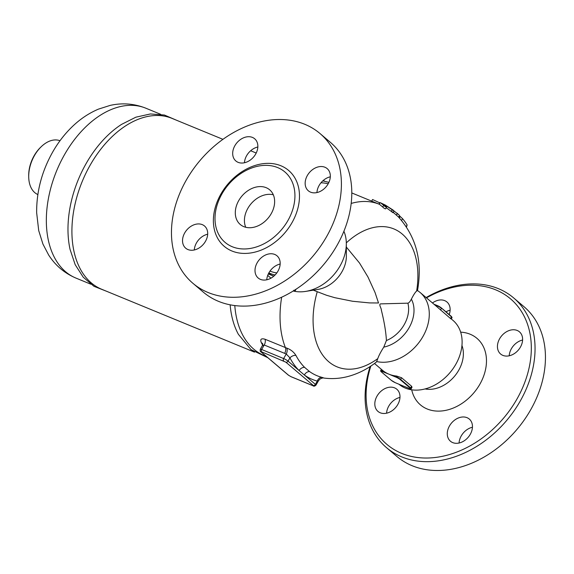 <?xml version="1.0" encoding="UTF-8"?>
<svg xmlns="http://www.w3.org/2000/svg" width="574" height="574" viewBox="0 0 574 574"><rect width="100%" height="100%" fill="white"/><g stroke="black" fill="none" stroke-linecap="round" stroke-linejoin="round"><path stroke-width="0.86" d="M425.054 388.928A30.917 23.297 -49.7 0 0 458.626 370.409A30.917 23.297 -49.7 0 0 461.948 345.469M460.664 332.159A43.653 32.89 130.3 0 1 479.771 384.401A43.653 32.89 130.3 0 1 441.162 411.013A43.653 32.89 130.3 0 1 411.716 389.818M517.188 330.459A14.551 10.963 130.3 0 1 519.441 331.829A14.551 10.963 130.3 0 1 519.448 348.64A14.551 10.963 130.3 0 1 502.86 355.378A14.551 10.963 130.3 0 1 500.607 354.014A14.551 10.963 130.3 0 1 500.6 337.203A14.551 10.963 130.3 0 1 517.188 330.459M522.598 340.03A14.551 10.963 -49.7 0 0 509.217 355.794M432.466 302.957A14.551 10.963 130.3 0 1 446.967 302.01A14.551 10.963 130.3 0 1 449.198 314.588M450.124 310.211A14.551 10.963 -49.7 0 0 445.955 311.833M380.232 412.778A14.551 10.963 130.3 0 1 377.979 411.414A14.551 10.963 130.3 0 1 377.979 394.603A14.551 10.963 130.3 0 1 394.56 387.859A14.551 10.963 130.3 0 1 396.813 389.229A14.551 10.963 130.3 0 1 396.821 406.04A14.551 10.963 130.3 0 1 380.232 412.778M399.97 397.43A14.551 10.963 -49.7 0 0 386.589 413.194M470.228 434.396A14.551 10.963 130.3 0 1 450.454 441.234A14.551 10.963 130.3 0 1 449.521 425.879A14.551 10.963 130.3 0 1 469.288 419.049A14.551 10.963 130.3 0 1 470.228 434.396M472.445 427.25A14.551 10.963 -49.7 0 0 461.281 435.86A14.551 10.963 -49.7 0 0 459.064 443.013M426.109 297.569A98.211 73.996 130.3 0 1 513.622 297.892A98.211 73.996 130.3 0 1 519.958 401.535A98.211 73.996 130.3 0 1 386.539 447.67A98.211 73.996 130.3 0 1 370.144 366.521M370.826 366.076A95.485 71.937 -49.7 0 0 411.092 456.359A95.485 71.937 -49.7 0 0 516.65 399.576A95.485 71.937 -49.7 0 0 516.004 304.213A95.485 71.937 -49.7 0 0 426.482 297.877M513.637 297.906L524.033 306.731A98.211 73.996 130.3 0 1 530.354 410.36A98.211 73.996 130.3 0 1 396.935 456.495M276.812 272.915A40.015 30.149 130.3 0 1 270.01 271.064M273.317 194.787A22.738 17.127 -49.7 0 0 247.911 208.24A22.738 17.127 -49.7 0 0 245.744 227.268M238.791 200.498A22.738 17.127 130.3 0 1 269.68 189.822A22.738 17.127 130.3 0 1 268.029 218.242A22.738 17.127 130.3 0 1 240.255 224.491A22.738 17.127 130.3 0 1 238.791 200.498M330.315 176.806A14.551 10.963 -49.7 0 0 316.934 192.57M324.906 167.235A14.551 10.963 130.3 0 1 327.166 168.605A14.551 10.963 130.3 0 1 327.158 185.416A14.551 10.963 130.3 0 1 310.577 192.154A14.551 10.963 130.3 0 1 308.324 190.79A14.551 10.963 130.3 0 1 308.317 173.979A14.551 10.963 130.3 0 1 324.906 167.235M257.841 146.987A14.551 10.963 -49.7 0 0 246.677 155.604A14.551 10.963 -49.7 0 0 244.459 162.751M234.917 145.617A14.551 10.963 130.3 0 1 254.684 138.779A14.551 10.963 130.3 0 1 255.624 154.133A14.551 10.963 130.3 0 1 235.857 160.971A14.551 10.963 130.3 0 1 234.917 145.617M207.688 234.206A14.551 10.963 -49.7 0 0 194.306 249.97M187.949 249.554A14.551 10.963 130.3 0 1 185.696 248.183A14.551 10.963 130.3 0 1 185.696 231.372A14.551 10.963 130.3 0 1 202.278 224.635A14.551 10.963 130.3 0 1 204.531 226.005A14.551 10.963 130.3 0 1 204.538 242.809A14.551 10.963 130.3 0 1 187.949 249.554M280.162 264.026A14.551 10.963 -49.7 0 0 266.781 279.789M277.945 271.172A14.551 10.963 130.3 0 1 258.178 278.01A14.551 10.963 130.3 0 1 257.238 262.655A14.551 10.963 130.3 0 1 277.005 255.817A14.551 10.963 130.3 0 1 277.945 271.172M319.991 133.52L330.38 142.345A98.211 73.996 130.3 0 1 336.701 245.973A98.211 73.996 130.3 0 1 203.261 292.094L192.871 283.269A98.211 73.996 130.3 0 1 200.017 160.512A98.211 73.996 130.3 0 1 319.991 133.52A98.211 73.996 130.3 0 1 326.312 237.148A98.211 73.996 130.3 0 1 192.871 283.269M287.839 220.681A46.2 34.806 130.3 0 1 219.698 236.129A46.2 34.806 130.3 0 1 222.102 193.632A46.2 34.806 130.3 0 1 277.83 167.651A46.2 34.806 130.3 0 1 287.839 220.681M437.316 305.569L434.016 304.27M450.303 318.096C451.465 319.166 451.544 319.309 450.54 318.534L436.627 306.487A41.83 31.52 -49.7 0 0 436.577 306.451L420.168 292.518A41.83 31.52 130.3 0 1 422.859 336.658A41.83 31.52 130.3 0 1 376.673 361.548L377.771 358.621C378.876 355.485 380.878 351.654 383.784 347.119L386.41 340.54C385.965 331.994 384.286 321.892 381.366 310.24C381.531 308.159 377.95 303.718 381.172 303.861L407.892 303.172C408.932 302.95 410.087 301.608 411.371 299.147C413.481 294.964 415.239 292.252 416.638 291.025L417.499 290.559C422.658 261.335 416.279 236.782 398.363 216.879M410.209 388.11L410.647 387.902L400.616 379.392L400.178 379.593L410.209 388.11A3.272 0.509 29.9 0 1 409.52 388.541L406.406 387.263M385.176 372.705L385.176 372.239L381.968 370.919L381.975 371.385L388.914 374.162A41.83 31.52 -49.7 0 0 393.003 375.461L393.011 375.927L396.211 377.247A3.272 0.509 29.9 0 1 400.178 379.593M406.32 387.228L402.589 385.771A41.83 31.52 130.3 0 1 402.08 385.556A41.83 31.52 130.3 0 1 401.549 385.312M403.816 386.237A41.83 31.52 130.3 0 1 403.178 386.008A41.83 31.52 130.3 0 1 402.589 385.771L395.371 382.722M381.186 371.73L380.641 370.653A3.638 0.567 -150.1 0 1 381.968 370.919L382.392 370.194A41.83 31.52 -49.7 0 0 382.435 370.23A41.83 31.52 -49.7 0 0 385.176 372.239A41.83 31.52 -49.7 0 0 388.914 374.162L393.011 375.927M401.563 377.742L400.616 379.392A3.638 0.567 -150.1 0 0 396.204 376.781L393.003 375.461A41.83 31.52 -49.7 0 0 396.627 376.049L401.563 377.742L411.594 386.259L412.01 387.263M268.302 273.97L269.385 274.415L269.385 273.949A41.83 31.52 -49.7 0 0 273.124 275.872A41.83 31.52 -49.7 0 0 273.82 276.144M269.385 274.415L273.798 276.166M268.575 273.418A41.83 31.52 -49.7 0 0 269.385 273.949L268.488 273.583M268.869 272.865A41.83 31.52 -49.7 0 0 275.068 274.975M343.905 231.265A41.83 31.52 130.3 0 1 346.323 243.555A41.83 31.52 130.3 0 1 339.894 266.228A41.83 31.52 130.3 0 1 305.72 291.391A41.83 31.52 130.3 0 1 293.199 290.996M451.3 318.943L452.986 320.378A41.83 31.52 130.3 0 1 455.684 364.519A41.83 31.52 130.3 0 1 398.844 384.164L398.844 384.164M262.842 344.041L262.282 345.799L264.219 345.01L286.254 354.007L289.942 357.882A95.628 61.088 112.4 0 0 299.097 370.539L304.356 375.001A95.628 61.088 112.4 0 0 317.293 381.1L318.513 380.706L320.062 378.991C322.366 377.965 323.571 377.642 323.671 378.022L323.671 378.022C331.636 379.084 339.535 378.625 347.363 376.652C357.753 373.954 367.346 369.147 376.128 362.244L376.673 361.548M283.656 360.881A1.815 1.162 -67.6 0 1 283.642 358.549L261.644 349.494A1.815 1.162 112.4 0 0 261.658 351.826L285.866 362.187A1.815 1.37 -49.7 0 0 288.055 361.161A3.638 0.567 -150.1 0 0 283.642 358.549L286.254 354.007A5.453 3.43 107.9 0 0 286.806 348.131L265.001 339.227C261.134 338.122 259.922 339.306 261.364 342.764A5.453 3.709 152.1 0 1 262.734 343.855M321.21 377.355A5.453 3.43 -72.1 0 1 321.232 377.355C324.532 378.259 324.705 378.244 321.77 377.312A5.453 4.183 104.8 0 0 317.293 381.1L315.406 384.379L304.356 375.001A5.453 4.154 125.6 0 1 309.544 371.55L304.572 367.331A5.453 4.061 134.9 0 0 299.097 370.539L288.055 361.161L289.942 357.882A5.453 3.695 152.5 0 1 295.911 355.363C293.701 351.919 290.666 349.509 286.806 348.131M318.513 380.706L315.973 385.125A3.638 0.567 -150.1 0 0 315.406 384.379A1.815 1.37 -49.7 0 1 313.217 385.405L312.83 385.642A1.815 1.162 112.4 0 0 313.038 385.771C313.799 386.46 314.774 386.245 315.973 385.125M346.337 247.05L359.503 263.007L367.963 276.991L375.073 292.575L378.517 302.979L369.556 302.914L352.572 301.257L334.8 297.691L326.513 295.251L313.282 290.171M398.966 216.656L399.791 217.123M400.494 216.778L402.582 218.716A91.811 58.648 -67.6 0 1 407.131 224.958L406.543 226.845M266.307 356.404L264.09 355.493A91.847 58.67 -67.6 0 1 234.788 305.555M320.988 182.776A91.847 58.67 -67.6 0 1 328.199 183.766M378.933 204.107L379.83 202.543L380.734 202.887L385.283 205.04L393.054 210.041C394.532 211.447 394.245 211.347 392.186 209.74L391.246 211.383L386.324 207.731M380.627 202.844L383.676 205.356C385.226 206.812 386.202 207.35 386.596 206.949L383.87 204.322M385.635 208.62C385.219 209.051 384.25 208.513 382.722 207.013L379.522 204.351A91.847 58.67 -67.6 0 1 379.715 204.43M394.008 210.945L399.124 215.092M398.657 217.202L399.597 215.559L396.986 213.112M398.191 216.714L393.276 212.394M385.678 208.857L386.596 206.949M384.767 204.882L392.186 209.74M393.104 212.696L394.051 211.053L393.054 210.041M392.121 211.655C393.585 213.097 393.29 213.004 391.246 211.383M379.672 202.823L372.576 199.53L371.665 201.115M177.043 120.454L164.401 115.03L150.402 113.953L135.88 117.182L121.501 124.415A91.847 58.67 112.4 0 0 86.473 162.959A91.847 58.67 112.4 0 0 70.064 249.432L75.187 264.693L83.237 277.206L93.935 286.297L106.735 291.341M254.504 352.142L101.691 289.267A92.392 59.022 -67.6 0 1 82.269 181.37A92.392 59.022 -67.6 0 1 172.006 118.38L222.942 139.339M230.138 304.808A92.392 59.022 112.4 0 0 238.404 334.348L250.953 349.588L267.864 357.731M37.855 194.557A29.102 18.59 -67.6 0 1 28.714 176.871A29.102 18.59 -67.6 0 1 34.569 155.36A29.102 18.59 -67.6 0 1 41.063 146.872A29.102 18.59 -67.6 0 1 59.997 140.738M41.063 146.872L40.273 147.64A27.279 17.428 112.4 0 0 34.189 155.604A27.279 17.428 112.4 0 0 28.7 175.773L28.714 176.871M346.323 243.555L346.366 256.112A29.102 21.927 130.3 0 1 341.889 271.882A29.102 21.927 130.3 0 1 318.118 289.389L305.72 291.391M221.026 193.825A49.759 37.489 -49.7 0 0 252.912 252.582A49.759 37.489 -49.7 0 0 295.352 178.779A49.759 37.489 -49.7 0 0 221.026 193.825M434.568 304.744L437.402 305.605A3.272 0.509 -150.1 0 1 441.377 307.958L451.487 316.891L441.478 308.037M450.54 318.534L451.487 316.891A3.638 0.567 29.9 0 1 452.047 317.637L451.458 316.504L441.435 307.987L433.851 304.134M436.627 306.487L437.044 305.763A3.638 0.567 29.9 0 1 441.456 308.374L440.509 310.017M403.185 386.008L409.563 388.569C410.79 389 411.343 389.029 411.214 388.655A3.638 0.567 -150.1 0 0 410.647 387.902L411.594 386.259M396.627 376.049L396.211 377.247M395.285 382.686A3.272 0.509 29.9 0 1 391.317 380.332L391.217 380.253M402.08 385.556L395.328 382.714L391.26 380.304L381.287 371.823A3.272 0.509 29.9 0 1 381.975 371.385M391.317 380.332L381.287 371.823M270.957 278.16L267.706 275.405L270.942 278.168M294.692 290.064A3.272 0.509 29.9 0 1 294.146 290.408M293.773 290.279C295 290.709 295.553 290.738 295.423 290.358A3.638 0.567 -150.1 0 0 295.086 289.813M284.632 353.412A5.453 3.487 112.4 0 0 285.414 347.622A91.847 58.67 -67.6 0 1 281.662 297.196M265.001 339.227A5.453 3.487 -67.6 0 1 264.219 345.01L261.644 349.494A3.638 0.567 -150.1 0 0 260.309 349.229L262.282 345.799M261.364 342.764A91.847 58.67 112.4 0 0 262.627 345.01M304.572 367.331A90.405 57.752 -67.6 0 1 295.911 355.363M321.77 377.312A90.405 57.752 -67.6 0 1 309.544 371.55M291.269 376.774A1.815 1.162 -67.6 0 1 291.04 376.716L288.349 375.116A1.815 1.37 -49.7 0 0 288.629 375.288L261.278 352.07L261.658 351.826M288.349 375.116L260.998 351.898A1.815 1.37 -49.7 0 0 261.278 352.07M377.771 358.621A74.584 47.642 -67.6 0 1 325.515 358.614A74.584 47.642 -67.6 0 1 317.228 291.807M285.866 362.187L313.217 385.405M313.038 385.771L291.04 376.716A1.815 1.162 -67.6 0 1 290.831 376.594L288.629 375.288M312.83 385.642L290.831 376.594M351.188 203.44A91.847 58.67 -67.6 0 1 379.522 204.351L351.805 192.95M380.124 202.644L379.22 204.229M383.676 205.356L382.722 207.013M397.359 213.449L396.426 215.063M407.131 224.958L406.277 226.443M402.582 218.716L401.628 220.366M346.316 242.874A74.584 47.642 -67.6 0 1 399.547 231.996A74.584 47.642 -67.6 0 1 416.638 291.025M64.855 154.062A91.847 58.67 112.4 0 0 75.955 278.089C64.503 273.21 55.398 265.511 48.639 254.985L42.935 244.079L38.716 230.612L36.65 212.703C36.485 191.4 41.895 171.059 52.887 151.672C58.225 142.381 64.568 134.158 71.915 126.998C79.879 119.22 88.733 113.265 98.463 109.125L110.186 105.394C122.398 102.681 134.28 103.614 145.846 108.206A91.847 58.67 112.4 0 0 64.855 154.062M407.892 303.172A29.102 21.927 130.3 0 1 386.41 340.54M383.784 347.119A32.424 24.424 -49.7 0 0 411.371 299.147M396.914 456.481L386.517 447.655M451.243 319.036L452.047 317.637M380.641 370.653L381.394 369.347M412.017 387.249L411.214 388.655M296.127 289.138L295.423 290.358M374.492 363.493L382.435 370.23M260.998 351.898C260.28 351.79 260.051 350.901 260.309 349.229M400.221 216.384L399.353 217.883M322.789 180.875L328.916 182.345M75.955 278.089L90.749 284.173M145.846 108.206L160.648 114.298M324.819 181.255L323.14 180.559M256.212 153.028L250.666 150.747M420.168 292.518L417.492 290.487"/></g></svg>
